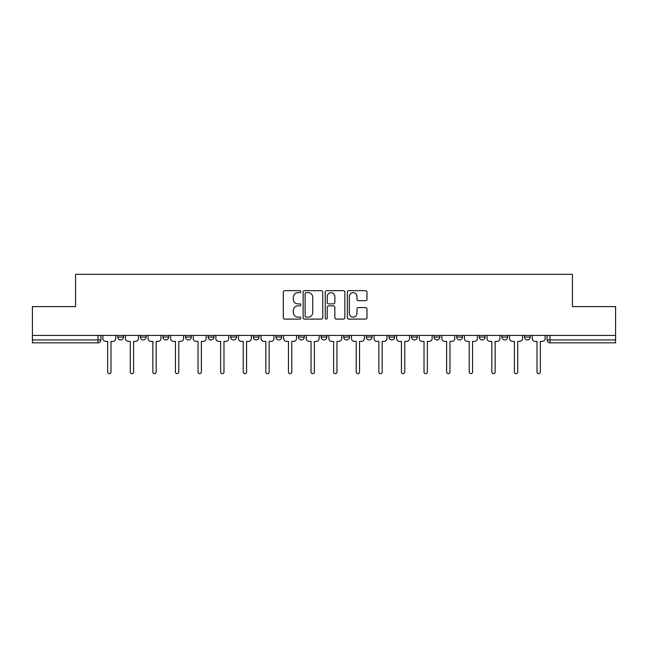 <?xml version="1.0" encoding="UTF-8"?>
<svg xmlns="http://www.w3.org/2000/svg" width="648" height="648" viewBox="0 0 648 648"><rect width="100%" height="100%" fill="white"/><g stroke="black" fill="none" stroke-linecap="round" stroke-linejoin="round"><path stroke-width="0.97" d="M300.826 291.657A0.996 0.996 0 0 0 299.83 290.66L284.723 290.66A1.426 1.426 0 0 0 283.298 292.078L283.298 317.674A1.426 1.426 0 0 0 284.723 319.1L299.83 319.1A0.996 0.996 0 0 0 300.826 318.103A0.996 0.996 0 0 0 299.83 317.107L297.869 317.107A4.552 4.552 0 0 1 293.325 312.555L293.325 310.424A4.552 4.552 0 0 1 297.869 305.872L299.83 305.872A0.996 0.996 0 0 0 300.826 304.876A0.996 0.996 0 0 0 299.83 303.88L297.869 303.88A4.552 4.552 0 0 1 293.325 299.336L293.325 297.197A4.552 4.552 0 0 1 297.869 292.653L299.83 292.653A0.996 0.996 0 0 0 300.826 291.657M343.699 335.445L343.699 337.041L349.499 337.041A2.9 2.9 0 0 1 346.599 339.933A2.9 2.9 0 0 1 343.699 337.041L343.699 335.445M321.1 335.445L321.1 337.041L326.9 337.041A2.9 2.9 0 0 1 324 339.933A2.9 2.9 0 0 1 321.1 337.041L321.1 335.445M208.113 337.041L208.113 335.445L208.113 337.041A2.9 2.9 0 0 0 211.013 339.933A2.9 2.9 0 0 1 208.113 337.041L213.905 337.041A2.9 2.9 0 0 1 211.013 339.933M162.915 335.445L162.915 337.041L168.715 337.041A2.9 2.9 0 0 1 165.815 339.933A2.9 2.9 0 0 1 162.915 337.041L162.915 335.445M140.316 337.041L140.316 335.445L140.316 337.041A2.9 2.9 0 0 0 143.216 339.933A2.9 2.9 0 0 1 140.316 337.041L146.116 337.041A2.9 2.9 0 0 1 143.216 339.933A2.9 2.9 0 0 0 146.116 337.041A2.9 2.9 0 0 1 143.216 339.933M117.725 337.041L117.725 335.445L117.725 337.041A2.9 2.9 0 0 0 120.617 339.933A2.9 2.9 0 0 1 117.725 337.041L123.517 337.041A2.9 2.9 0 0 1 120.617 339.933A2.9 2.9 0 0 0 123.517 337.041A2.9 2.9 0 0 1 120.617 339.933M365.553 300.68A1.426 1.426 0 0 0 366.979 299.263L366.979 292.078A1.426 1.426 0 0 0 365.553 290.66L348.778 290.66A1.426 1.426 0 0 0 347.352 292.078L347.352 317.674A1.426 1.426 0 0 0 348.778 319.1L365.553 319.1A1.426 1.426 0 0 0 366.979 317.674L366.979 308.999A1.426 1.426 0 0 0 365.553 307.581L358.376 307.581A1.426 1.426 0 0 0 356.951 308.999L356.951 313.3A3.807 3.807 0 0 1 353.152 317.107A3.807 3.807 0 0 1 349.345 313.3L349.345 296.452A3.807 3.807 0 0 1 353.152 292.653A3.807 3.807 0 0 1 356.951 296.452L356.951 299.263A1.426 1.426 0 0 0 358.376 300.68L365.553 300.68M32.4 335.445L32.4 306.617L75.565 306.617L75.565 274.315L572.435 274.315L572.435 306.617L615.6 306.617L615.6 335.445L32.4 335.445L32.4 339.933L100.918 339.933L100.918 335.445M322.753 292.078A1.426 1.426 0 0 0 321.335 290.66L304.552 290.66A1.426 1.426 0 0 0 303.134 292.078L303.134 317.674A1.426 1.426 0 0 0 304.552 319.1L321.335 319.1A1.426 1.426 0 0 0 322.753 317.674L322.753 292.078M326.665 290.66L343.448 290.66A1.426 1.426 0 0 1 344.866 292.078L344.866 317.674A1.426 1.426 0 0 1 343.448 319.1L336.263 319.1A1.426 1.426 0 0 1 334.846 317.674L334.846 307.298A1.426 1.426 0 0 0 333.42 305.872L328.658 305.872A1.426 1.426 0 0 0 327.232 307.298L327.232 318.103A0.996 0.996 0 0 1 326.236 319.1A0.996 0.996 0 0 1 325.247 318.103L325.247 292.078A1.426 1.426 0 0 1 326.665 290.66M547.082 335.445L547.082 339.933L615.6 339.933L615.6 342.833L549.982 342.833A2.9 2.9 0 0 1 547.082 339.933M615.6 335.445L615.6 339.933M98.018 335.445L98.018 342.833A2.9 2.9 0 0 0 100.918 339.933A2.9 2.9 0 0 1 98.018 342.833L32.4 342.833L32.4 339.933M530.275 335.445L530.275 337.041A2.9 2.9 0 0 1 527.383 339.933A2.9 2.9 0 0 1 524.483 337.041L530.275 337.041M524.483 335.445L524.483 337.041M507.684 335.445L507.684 337.041A2.9 2.9 0 0 1 504.784 339.933A2.9 2.9 0 0 1 501.884 337.041L507.684 337.041L507.684 335.445M501.884 335.445L501.884 337.041M485.085 335.445L485.085 337.041A2.9 2.9 0 0 1 482.185 339.933A2.9 2.9 0 0 1 479.285 337.041L485.085 337.041L485.085 335.445M479.285 335.445L479.285 337.041M462.486 335.445L462.486 337.041A2.9 2.9 0 0 1 459.586 339.933A2.9 2.9 0 0 1 456.694 337.041L462.486 337.041M456.694 335.445L456.694 337.041M439.887 335.445L439.887 337.041A2.9 2.9 0 0 1 436.987 339.933A2.9 2.9 0 0 1 434.095 337.041L439.887 337.041M434.095 335.445L434.095 337.041M417.288 335.445L417.288 337.041A2.9 2.9 0 0 1 414.388 339.933A2.9 2.9 0 0 1 411.496 337.041A2.9 2.9 0 0 0 414.388 339.933M411.496 335.445L411.496 337.041L417.288 337.041M394.689 335.445L394.689 337.041A2.9 2.9 0 0 1 391.797 339.933A2.9 2.9 0 0 1 388.897 337.041L394.689 337.041L394.689 335.445M388.897 335.445L388.897 337.041M372.09 335.445L372.09 337.041A2.9 2.9 0 0 1 369.198 339.933A2.9 2.9 0 0 1 366.298 337.041L372.09 337.041A2.9 2.9 0 0 1 369.198 339.933A2.9 2.9 0 0 0 372.09 337.041L372.09 335.445M366.298 335.445L366.298 337.041M349.499 335.445L349.499 337.041M326.9 335.445L326.9 337.041L326.9 335.445M304.301 335.445L304.301 337.041A2.9 2.9 0 0 1 301.401 339.933A2.9 2.9 0 0 1 298.501 337.041L304.301 337.041L304.301 335.445M298.501 335.445L298.501 337.041M281.702 335.445L281.702 337.041A2.9 2.9 0 0 1 278.802 339.933A2.9 2.9 0 0 1 275.91 337.041L281.702 337.041M275.91 335.445L275.91 337.041M259.103 335.445L259.103 337.041A2.9 2.9 0 0 1 256.203 339.933A2.9 2.9 0 0 1 253.311 337.041L259.103 337.041M253.311 335.445L253.311 337.041M236.504 335.445L236.504 337.041A2.9 2.9 0 0 1 233.612 339.933A2.9 2.9 0 0 1 230.712 337.041L236.504 337.041A2.9 2.9 0 0 1 233.612 339.933A2.9 2.9 0 0 0 236.504 337.041M230.712 335.445L230.712 337.041M213.905 335.445L213.905 337.041M191.306 335.445L191.306 337.041A2.9 2.9 0 0 1 188.414 339.933A2.9 2.9 0 0 1 185.514 337.041L191.306 337.041A2.9 2.9 0 0 1 188.414 339.933A2.9 2.9 0 0 0 191.306 337.041L191.306 335.445M185.514 335.445L185.514 337.041M168.715 335.445L168.715 337.041L168.715 335.445M146.116 335.445L146.116 337.041L146.116 335.445M123.517 335.445L123.517 337.041L123.517 335.445M306.123 292.653A0.996 0.996 0 0 0 305.127 293.649L305.127 316.111A0.996 0.996 0 0 0 306.123 317.107L308.181 317.107A4.552 4.552 0 0 0 312.733 312.555L312.733 297.197A4.552 4.552 0 0 0 308.181 292.653L306.123 292.653M334.846 296.525A3.807 3.807 0 0 0 331.039 292.718A3.807 3.807 0 0 0 327.232 296.525L327.232 302.462A1.426 1.426 0 0 0 328.658 303.88L333.42 303.88A1.426 1.426 0 0 0 334.846 302.462L334.846 296.525M102.87 338.483L102.87 335.445L102.87 338.483A2.9 2.9 0 0 0 105.77 341.383L107.657 341.383L107.657 372.017A1.669 1.669 0 0 0 109.318 373.685A1.669 1.669 0 0 0 110.986 372.017L110.986 341.383L112.865 341.383A2.9 2.9 0 0 0 115.765 338.483L115.765 335.445L115.765 338.483M105.77 341.383L107.657 341.383L107.657 372.017M110.986 372.017L110.986 341.383L112.865 341.383M125.469 338.483L125.469 335.445L125.469 338.483A2.9 2.9 0 0 0 128.369 341.383L130.248 341.383L130.248 372.017A1.669 1.669 0 0 0 131.917 373.685A1.669 1.669 0 0 0 133.585 372.017L133.585 341.383L135.464 341.383A2.9 2.9 0 0 0 138.364 338.483L138.364 335.445L138.364 338.483M148.068 338.483L148.068 335.445L148.068 338.483A2.9 2.9 0 0 0 150.968 341.383L152.847 341.383L152.847 372.017A1.669 1.669 0 0 0 154.516 373.685A1.669 1.669 0 0 0 156.184 372.017L156.184 341.383L158.063 341.383A2.9 2.9 0 0 0 160.963 338.483L160.963 335.445L160.963 338.483M170.667 338.483L170.667 335.445L170.667 338.483A2.9 2.9 0 0 0 173.567 341.383L175.446 341.383L175.446 372.017A1.669 1.669 0 0 0 177.115 373.685A1.669 1.669 0 0 0 178.783 372.017L178.783 341.383L180.662 341.383A2.9 2.9 0 0 0 183.562 338.483L183.562 335.445L183.562 338.483M128.369 341.383L130.248 341.383L130.248 372.017M133.585 372.017L133.585 341.383L135.464 341.383M150.968 341.383L152.847 341.383L152.847 372.017M156.184 372.017L156.184 341.383L158.063 341.383M173.567 341.383L175.446 341.383L175.446 372.017M178.783 372.017L178.783 341.383L180.662 341.383M193.266 338.483L193.266 335.445L193.266 338.483A2.9 2.9 0 0 0 196.166 341.383L198.045 341.383L198.045 372.017A1.669 1.669 0 0 0 199.714 373.685A1.669 1.669 0 0 0 201.374 372.017L201.374 341.383L203.261 341.383A2.9 2.9 0 0 0 206.161 338.483L206.161 335.445L206.161 338.483M215.865 338.483L215.865 335.445L215.865 338.483A2.9 2.9 0 0 0 218.757 341.383L220.644 341.383L220.644 372.017A1.669 1.669 0 0 0 222.313 373.685A1.669 1.669 0 0 0 223.973 372.017L223.973 341.383L225.86 341.383A2.9 2.9 0 0 0 228.752 338.483L228.752 335.445L228.752 338.483M196.166 341.383L198.045 341.383L198.045 372.017M201.374 372.017L201.374 341.383L203.261 341.383M218.757 341.383L220.644 341.383L220.644 372.017M223.973 372.017L223.973 341.383L225.86 341.383M238.464 338.483L238.464 335.445L238.464 338.483A2.9 2.9 0 0 0 241.356 341.383L243.243 341.383L243.243 372.017A1.669 1.669 0 0 0 244.904 373.685A1.669 1.669 0 0 0 246.572 372.017L246.572 341.383L248.459 341.383A2.9 2.9 0 0 0 251.351 338.483L251.351 335.445L251.351 338.483M261.063 338.483L261.063 335.445L261.063 338.483A2.9 2.9 0 0 0 263.955 341.383L265.842 341.383L265.842 372.017A1.669 1.669 0 0 0 267.502 373.685A1.669 1.669 0 0 0 269.171 372.017L269.171 341.383L271.05 341.383A2.9 2.9 0 0 0 273.95 338.483L273.95 335.445L273.95 338.483M283.654 338.483L283.654 335.445L283.654 338.483A2.9 2.9 0 0 0 286.554 341.383L288.441 341.383L288.441 372.017A1.669 1.669 0 0 0 290.101 373.685A1.669 1.669 0 0 0 291.77 372.017L291.77 341.383L293.649 341.383A2.9 2.9 0 0 0 296.549 338.483L296.549 335.445L296.549 338.483M306.253 338.483L306.253 335.445L306.253 338.483A2.9 2.9 0 0 0 309.153 341.383L311.032 341.383L311.032 372.017A1.669 1.669 0 0 0 312.701 373.685A1.669 1.669 0 0 0 314.369 372.017L314.369 341.383L316.248 341.383A2.9 2.9 0 0 0 319.148 338.483L319.148 335.445L319.148 338.483M328.852 338.483L328.852 335.445L328.852 338.483A2.9 2.9 0 0 0 331.752 341.383L333.631 341.383L333.631 372.017A1.669 1.669 0 0 0 335.3 373.685A1.669 1.669 0 0 0 336.968 372.017L336.968 341.383L338.847 341.383A2.9 2.9 0 0 0 341.747 338.483L341.747 335.445L341.747 338.483M351.451 338.483L351.451 335.445L351.451 338.483A2.9 2.9 0 0 0 354.351 341.383L356.23 341.383L356.23 372.017A1.669 1.669 0 0 0 357.899 373.685A1.669 1.669 0 0 0 359.559 372.017L359.559 341.383L361.446 341.383A2.9 2.9 0 0 0 364.346 338.483L364.346 335.445L364.346 338.483M374.05 338.483L374.05 335.445L374.05 338.483A2.9 2.9 0 0 0 376.95 341.383L378.829 341.383L378.829 372.017A1.669 1.669 0 0 0 380.498 373.685A1.669 1.669 0 0 0 382.158 372.017L382.158 341.383L384.045 341.383A2.9 2.9 0 0 0 386.937 338.483L386.937 335.445L386.937 338.483M396.649 338.483L396.649 335.445L396.649 338.483A2.9 2.9 0 0 0 399.541 341.383L401.428 341.383L401.428 372.017A1.669 1.669 0 0 0 403.096 373.685A1.669 1.669 0 0 0 404.757 372.017L404.757 341.383L406.644 341.383A2.9 2.9 0 0 0 409.536 338.483L409.536 335.445L409.536 338.483M241.356 341.383L243.243 341.383L243.243 372.017M246.572 372.017L246.572 341.383L248.459 341.383M263.955 341.383L265.842 341.383L265.842 372.017M269.171 372.017L269.171 341.383L271.05 341.383M286.554 341.383L288.441 341.383L288.441 372.017M291.77 372.017L291.77 341.383L293.649 341.383M309.153 341.383L311.032 341.383L311.032 372.017M314.369 372.017L314.369 341.383L316.248 341.383M331.752 341.383L333.631 341.383L333.631 372.017M336.968 372.017L336.968 341.383L338.847 341.383M354.351 341.383L356.23 341.383L356.23 372.017M359.559 372.017L359.559 341.383L361.446 341.383M376.95 341.383L378.829 341.383L378.829 372.017M382.158 372.017L382.158 341.383L384.045 341.383M399.541 341.383L401.428 341.383L401.428 372.017M404.757 372.017L404.757 341.383L406.644 341.383M419.248 338.483L419.248 335.445L419.248 338.483A2.9 2.9 0 0 0 422.14 341.383L424.027 341.383L424.027 372.017A1.669 1.669 0 0 0 425.687 373.685A1.669 1.669 0 0 0 427.356 372.017L427.356 341.383L429.243 341.383A2.9 2.9 0 0 0 432.135 338.483L432.135 335.445L432.135 338.483M441.839 338.483L441.839 335.445L441.839 338.483A2.9 2.9 0 0 0 444.739 341.383L446.626 341.383L446.626 372.017A1.669 1.669 0 0 0 448.286 373.685A1.669 1.669 0 0 0 449.955 372.017L449.955 341.383L451.834 341.383A2.9 2.9 0 0 0 454.734 338.483L454.734 335.445L454.734 338.483M464.438 338.483L464.438 335.445L464.438 338.483A2.9 2.9 0 0 0 467.338 341.383L469.217 341.383L469.217 372.017A1.669 1.669 0 0 0 470.885 373.685A1.669 1.669 0 0 0 472.554 372.017L472.554 341.383L474.433 341.383A2.9 2.9 0 0 0 477.333 338.483L477.333 335.445L477.333 338.483M487.037 338.483L487.037 335.445L487.037 338.483A2.9 2.9 0 0 0 489.937 341.383L491.816 341.383L491.816 372.017A1.669 1.669 0 0 0 493.484 373.685A1.669 1.669 0 0 0 495.153 372.017L495.153 341.383L497.032 341.383A2.9 2.9 0 0 0 499.932 338.483L499.932 335.445L499.932 338.483M509.636 338.483L509.636 335.445L509.636 338.483A2.9 2.9 0 0 0 512.536 341.383L514.415 341.383L514.415 372.017A1.669 1.669 0 0 0 516.083 373.685A1.669 1.669 0 0 0 517.752 372.017L517.752 341.383L519.631 341.383A2.9 2.9 0 0 0 522.531 338.483L522.531 335.445L522.531 338.483M532.235 338.483L532.235 335.445L532.235 338.483A2.9 2.9 0 0 0 535.135 341.383L537.014 341.383L537.014 372.017A1.669 1.669 0 0 0 538.682 373.685A1.669 1.669 0 0 0 540.343 372.017L540.343 341.383L542.23 341.383A2.9 2.9 0 0 0 545.13 338.483L545.13 335.445L545.13 338.483M422.14 341.383L424.027 341.383L424.027 372.017M427.356 372.017L427.356 341.383L429.243 341.383M444.739 341.383L446.626 341.383L446.626 372.017M449.955 372.017L449.955 341.383L451.834 341.383M467.338 341.383L469.217 341.383L469.217 372.017M472.554 372.017L472.554 341.383L474.433 341.383M489.937 341.383L491.816 341.383L491.816 372.017M495.153 372.017L495.153 341.383L497.032 341.383M512.536 341.383L514.415 341.383L514.415 372.017M517.752 372.017L517.752 341.383L519.631 341.383M535.135 341.383L537.014 341.383L537.014 372.017M540.343 372.017L540.343 341.383L542.23 341.383M549.982 335.445L549.982 342.833"/></g></svg>
